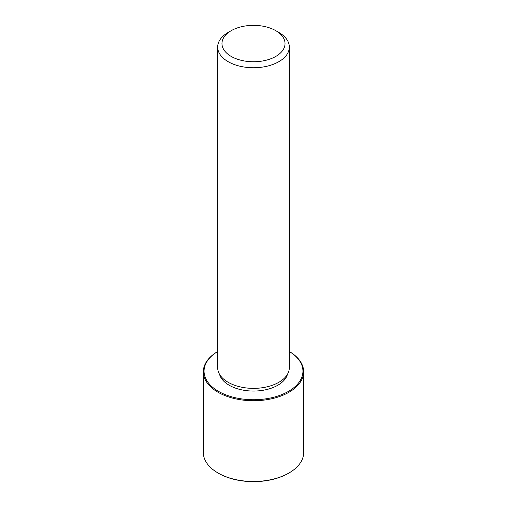 <?xml version="1.0" encoding="UTF-8"?>
<svg xmlns="http://www.w3.org/2000/svg" width="507" height="507" viewBox="0 0 507 507"><rect width="100%" height="100%" fill="white"/><g stroke="black" fill="none" stroke-linecap="round" stroke-linejoin="round"><path stroke-width="0.76" d="M287.494 374.217A34.394 19.855 180 0 1 255.782 391.011A34.394 19.855 180 0 1 220.494 376.783A34.394 19.855 180 0 1 219.506 374.217M275.795 30.68L278.837 32.435A35.826 20.686 180 0 1 287.881 41.238A35.826 20.686 180 0 1 289.326 47.062L289.326 367.683A35.826 20.686 180 0 1 258.595 388.159A35.826 20.686 180 0 1 219.119 373.507A35.826 20.686 180 0 1 217.674 367.683L217.674 47.062A35.826 20.686 180 0 1 228.163 32.435L231.205 30.68A31.529 18.201 180 0 1 275.795 30.68A31.529 18.201 180 0 1 283.755 38.431A31.529 18.201 180 0 1 262.379 61.017A31.529 18.201 180 0 1 223.245 48.678A31.529 18.201 180 0 1 231.205 30.68M289.326 47.062A35.826 20.686 180 0 1 258.595 67.539A35.826 20.686 180 0 1 219.119 52.886A35.826 20.686 180 0 1 217.674 47.062M303.661 371.777A50.161 28.962 180 0 0 301.633 363.627A50.161 28.962 180 0 0 289.326 351.509A49.445 28.544 180 0 1 300.943 363.158A49.445 28.544 180 0 1 267.417 398.584A49.445 28.544 180 0 1 206.057 379.23A49.445 28.544 180 0 1 217.674 351.522A50.161 28.962 180 0 0 203.339 371.777L203.339 452.517A50.161 28.962 180 0 0 205.367 460.673A50.161 28.962 180 0 0 218.029 472.999A50.161 28.962 180 0 0 288.971 472.999A50.161 28.962 180 0 0 303.661 452.517L303.661 371.777A50.161 28.962 180 0 1 260.636 400.441A50.161 28.962 180 0 1 205.367 379.933A50.161 28.962 180 0 1 203.339 371.777M288.971 472.999L288.464 473.291A49.445 28.544 180 0 1 218.536 473.291L218.029 472.999"/></g></svg>
